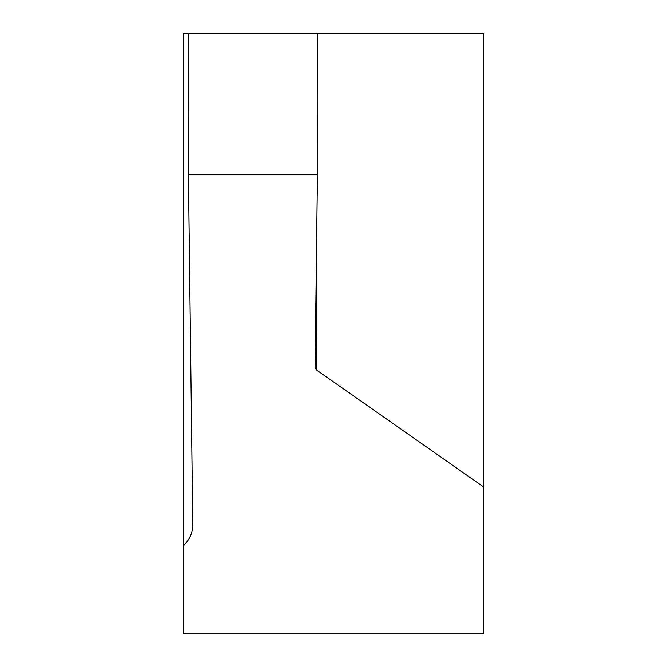 <?xml version="1.0" encoding="UTF-8"?>
<svg xmlns="http://www.w3.org/2000/svg" width="667" height="667" viewBox="0 0 667 667"><rect width="100%" height="100%" fill="white"/><g stroke="black" fill="none" stroke-linecap="round" stroke-linejoin="round"><path stroke-width="1" d="M183.425 333.5L183.425 188.428L183.425 333.5M183.425 121.227L183.425 188.428M183.425 478.572L183.425 633.65L483.575 633.65L483.575 33.35L317.392 33.35L317.492 174.571L315.082 367.517M192.796 525.363L192.796 525.054C192.796 532.65 189.678 539.561 183.425 545.773L183.425 33.35L188.428 33.35L188.428 174.571L317.492 174.571L317.492 33.35L317.492 174.571M188.528 33.35L188.428 174.571L188.528 33.35L317.392 33.35M316.55 33.35L315.091 33.35M315.091 367.484L316.55 369.993L483.575 486.943M192.796 525.054L188.428 174.571M316.55 369.993L316.55 249.942"/></g></svg>

